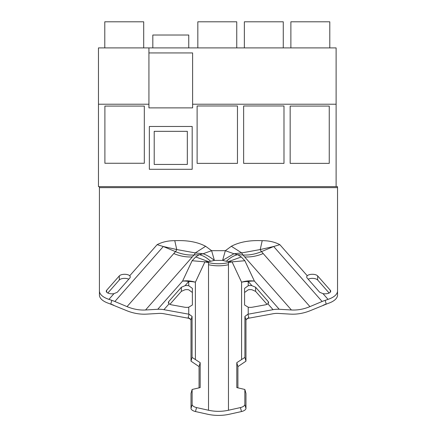 <?xml version="1.0" encoding="UTF-8"?>
<svg xmlns="http://www.w3.org/2000/svg" width="436" height="436" viewBox="0 0 436 436"><rect width="100%" height="100%" fill="white"/><g stroke="black" fill="none" stroke-linecap="round" stroke-linejoin="round"><path stroke-width="0.65" d="M329.796 47.9L329.796 21.8L290.877 21.8L290.877 47.9M98.465 104.22L98.465 47.9L336.118 47.9L336.118 186.646L98.465 186.646L98.465 104.22L148.927 104.22M192.608 104.22L336.118 104.22M192.608 52.936L192.608 107.883L148.927 107.883L148.927 52.936L192.608 52.936M290.163 106.079L329.245 106.079L329.245 163.364L290.163 163.364L290.163 106.079M197.116 163.364L237.462 163.364L237.462 105.981L197.116 105.981L197.116 163.364L237.462 163.364M243.637 163.364L283.989 163.364L283.989 105.981L243.637 105.981L243.637 163.364L283.989 163.364M144.316 106.079L144.316 163.266L104.896 163.266L104.896 106.079L144.316 106.079M283.269 47.9L283.269 21.8L244.356 21.8L244.356 47.9M236.748 47.9L236.748 21.8L197.83 21.8L197.83 47.9M104.787 47.9L104.787 21.8L143.706 21.8L143.706 47.9M187.322 131.329L154.213 131.329L154.213 164.437L187.322 164.437L187.322 131.329M192.183 126.473L149.352 126.473L149.352 169.299L192.183 169.299L192.183 126.473M148.927 47.9L148.927 52.936M237.718 254.689L233.941 253.763L222.6 260.406L214.376 260.406L210.648 261.278C206.822 257.698 203.023 255.501 199.257 254.695L194.004 255C187.829 255.333 181.659 254.21 175.49 251.637L163.304 246.509L157.129 244.661L129.748 275.743A5.723 2.6 180 0 0 124.396 274.288A5.723 2.6 180 0 0 119.295 275.923L106.667 290.256A5.723 2.6 180 0 0 106.259 291.221A5.723 2.6 180 0 0 113.96 293.662L108.94 299.358A22.895 10.393 180 0 1 99.424 290.926L99.424 295.008A22.895 10.393 180 0 0 108.94 303.44L126.015 310.394A45.791 37.883 41.4 0 0 146.589 314.127L158.775 313.424A22.895 18.939 -138.6 0 1 163.914 313.751L190.15 318.558M113.834 305.265A22.895 18.939 -138.6 0 0 113.818 305.26L110.793 303.985L111.812 300.339L108.94 299.358M145.559 309.985A41.213 34.095 41.4 0 1 127.045 306.622L173.79 253.561A41.213 34.095 41.4 0 0 192.303 256.924L145.559 309.985L157.745 309.282A27.473 22.727 -138.6 0 1 160.83 309.293A27.473 22.727 -138.6 0 1 163.914 309.674L189.104 314.247L192.069 316.4L192.069 357.389L200.173 362.654L199.061 366.611L191.012 361.166L192.069 357.389M336.118 186.646L337.535 186.646L337.535 295.008A22.895 10.393 180 0 1 328.03 303.434L310.955 310.388A45.791 37.883 -41.4 0 1 290.387 314.127L278.201 313.424A22.895 18.939 138.6 0 0 273.061 313.751L246.825 318.553M308.165 279.193A5.723 2.6 180 0 1 317.664 279.999L329.131 293.014M119.295 275.923L119.295 279.999A5.723 2.6 180 0 1 128.794 279.193M119.295 279.999L107.834 293.014M129.748 275.743L130.337 276.92L129.928 277.912L117.295 292.245L113.96 293.662M210.648 261.278L208.517 261.6L208.517 262.646L204.931 261.851L192.113 260.728L182.575 281.095A27.473 24.601 25.1 0 1 195.393 282.212L204.931 261.851L208.517 261.6L195.699 256.968L192.113 260.728M195.393 359.422L195.393 282.212A27.473 24.481 180 0 0 188.75 281.487L185.077 285.656L181.343 287.27L181.343 291.362L169.936 304.306M181.343 291.362L185.077 289.733A5.723 2.6 180 0 1 188.75 289.815L192.38 292.491M99.424 290.926L99.424 186.646M192.123 404.521A4.578 2.017 15.6 0 0 196.565 407.584L208.517 410.243A41.213 36.717 0 0 0 228.459 410.243L240.41 407.584A4.578 2.017 -15.6 0 0 244.852 404.521L245.964 408.478A4.578 2.017 164.4 0 1 241.517 411.546L229.565 414.2A45.791 40.799 0 0 1 207.411 414.2L195.459 411.546A4.578 2.017 -164.4 0 1 191.012 408.478L192.123 404.521L192.123 389.468L200.173 387.599L200.173 362.654M127.045 306.622L114.859 301.494L163.304 246.509L176.744 249.545L195.257 252.907L205.629 246.286L211.629 250.684L225.341 250.684L231.347 246.28L241.718 252.907L233.941 253.763L225.341 250.684L222.6 260.406L226.322 261.278L232.05 261.851L244.863 260.728L241.277 256.962L228.459 261.6L228.459 262.646C221.81 264.102 215.166 264.102 208.517 262.646L208.517 410.243M185.077 285.656A5.723 2.6 180 0 1 188.75 285.733L192.38 288.365L192.38 304.998L188.75 307.2A5.723 2.6 180 0 1 184.532 307.195L171.898 304.9A5.723 2.6 180 0 1 169.086 303.805L168.301 302.54L168.71 301.603L168.71 303.461M181.343 287.27L168.71 301.603M199.061 387.855L199.061 366.611M192.123 389.468L191.012 393.425L191.012 408.478M192.303 256.924L194.004 255A7.935 2.627 -79.7 0 0 195.257 252.907L203.034 253.768L211.629 250.684L214.376 260.406A27.473 12.535 48.7 0 0 203.034 253.768L199.257 254.695L195.699 256.968M231.347 246.28C239.484 241.975 249.768 240.111 262.2 240.677L260.232 249.545L241.718 252.907A7.935 2.627 -100.3 0 0 242.972 254.995L237.718 254.695C233.947 255.501 230.148 257.692 226.322 261.278M244.863 260.728L254.401 281.095A27.473 22.727 138.6 0 0 248.226 281.487A27.473 24.481 180 0 0 241.582 282.212A27.473 24.601 -25.1 0 1 254.401 281.095L279.231 309.277L291.417 309.98L242.972 254.995C249.141 255.327 255.316 254.21 261.486 251.632L263.186 253.561C257.011 256.134 250.842 257.256 244.672 256.924M323.141 305.265L326.183 303.985L325.202 300.382A27.473 22.727 138.6 0 0 322.111 301.489L309.931 306.617A41.213 34.095 -41.4 0 1 291.417 309.98M337.535 290.926A22.895 10.393 180 0 1 328.03 299.358L325.202 300.382M323.016 293.662L319.664 292.245L307.037 277.912L306.628 276.92L307.222 275.732A5.723 2.6 180 0 1 312.574 274.288A5.723 2.6 180 0 1 317.664 275.923L330.297 290.256A5.723 2.6 180 0 1 330.706 291.221A5.723 2.6 180 0 1 323.016 293.662L328.03 299.358M322.111 301.489L273.672 246.504L261.486 251.632A7.935 2.627 -100.3 0 1 260.232 249.545L273.672 246.504L279.847 244.661L307.222 275.732M251.904 285.656L248.226 281.487L248.226 285.733A5.723 2.6 180 0 1 251.904 285.656L255.621 287.264L268.249 301.603L268.249 303.461M248.226 285.733L244.58 288.37L244.58 304.998L248.226 307.206A5.723 2.6 180 0 0 252.433 307.195L265.061 304.9A5.723 2.6 180 0 0 267.884 303.794L268.658 302.54L268.249 301.603M279.231 309.277A27.473 22.727 138.6 0 0 276.146 309.293A27.473 22.727 138.6 0 0 273.061 309.669L247.871 314.247L244.907 316.394L244.907 357.389L245.964 361.166L237.909 366.611L237.909 387.855M245.964 361.166L245.964 319.98L248.803 317.403L247.871 314.247M244.852 404.521L244.852 389.468L245.964 393.425L245.964 408.478M255.621 287.264L255.621 291.362L251.904 289.738A5.723 2.6 180 0 0 248.226 289.809L244.58 292.491M255.621 291.362L267.023 304.306M244.907 357.389L236.803 362.654L237.909 366.611M244.852 389.468L236.803 387.599L236.803 362.654M173.79 253.561L175.49 251.637A7.935 2.627 -79.7 0 0 176.744 249.545L174.771 240.683C187.197 240.111 197.481 241.975 205.629 246.286M191.012 361.166L191.012 319.986L188.172 317.408L189.104 314.247M114.859 301.494A27.473 22.727 -138.6 0 0 111.774 300.388M188.755 47.9L188.755 35.022L152.823 35.022L152.823 47.9M188.75 285.733L188.75 281.487A27.473 22.727 41.4 0 0 182.575 281.095L157.745 309.282M106.667 290.256L106.667 292.191M237.718 254.695L241.277 256.962M309.931 306.617L263.186 253.561M267.884 303.794L273.061 309.669M241.582 359.422L241.582 282.212L232.045 261.851L228.459 262.646L228.459 264.723C221.81 266.178 215.166 266.178 208.517 264.723M262.2 240.677C268.805 240.634 274.685 241.964 279.847 244.661M248.226 307.206L248.226 314.182M157.129 244.661C162.285 241.964 168.165 240.634 174.771 240.683M228.459 410.243L228.459 264.723M240.41 407.584L241.517 411.546M244.907 316.394L245.964 319.98M192.069 316.4L191.012 319.986M169.086 303.805L163.914 309.674M188.75 307.2L188.75 314.182M195.459 411.546L196.565 407.584M337.535 187.644L99.424 187.644M317.664 275.923L317.664 279.999M330.297 290.256L330.297 292.191"/></g></svg>
